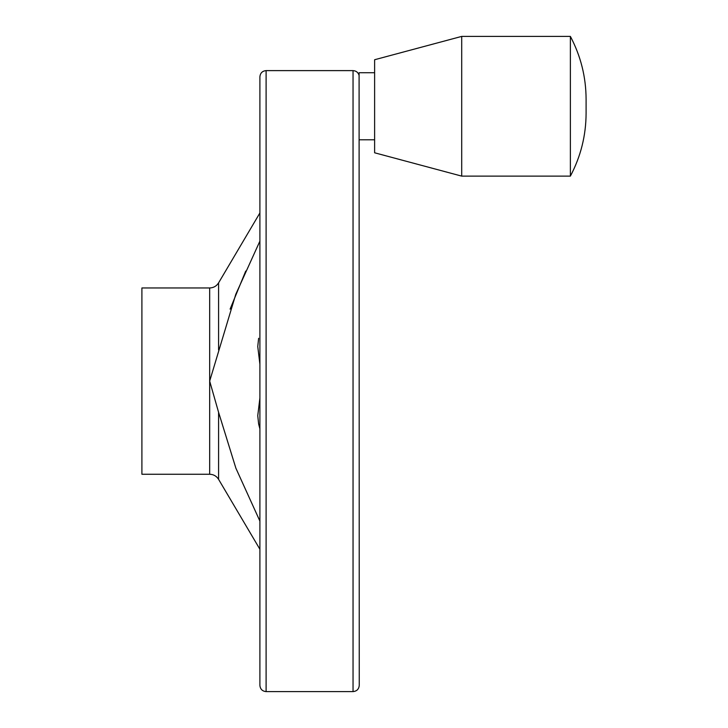 <?xml version="1.0" encoding="UTF-8"?>
<svg xmlns="http://www.w3.org/2000/svg" width="728" height="728" viewBox="0 0 728 728"><rect width="100%" height="100%" fill="white"/><g stroke="black" fill="none" stroke-linecap="round" stroke-linejoin="round"><path stroke-width="1.09" d="M230.103 309.136L245.727 271.071M259.896 241.123L235.772 294.321L209.673 381.108L218.582 412.303L235.89 468.213L259.896 521.093M259.896 428.847L258.622 423.924L257.757 415.679L259.896 398.025M259.896 364.2L257.757 346.537L258.622 338.293M374.62 72.727L359.095 72.727L359.25 685.394C358.886 689.161 356.811 691.236 353.044 691.6L266.102 691.6C262.335 691.236 260.269 689.161 259.896 685.394L259.896 76.822C260.269 73.055 262.335 70.98 266.102 70.616L266.102 691.6M141.905 287.96L141.905 474.256L209.673 474.256L209.673 287.96L141.905 287.96M570.379 36.4L570.379 176.121C580.762 156.493 586.004 135.544 586.095 113.295L586.095 99.226C586.004 76.977 580.762 56.029 570.379 36.4L461.707 36.4L461.707 176.121L570.379 176.121M461.707 36.4L374.62 59.732L374.62 152.789L461.707 176.121M259.896 135.663L259.896 626.553M259.896 212.967L218.582 282.874L218.582 349.913M218.582 412.303L218.582 479.343C216.516 476.076 213.541 474.383 209.673 474.256M266.102 70.616L353.044 70.616L353.044 691.6M374.62 139.794L359.25 139.794M218.582 479.343L259.896 549.249M218.582 282.874C216.516 286.14 213.541 287.833 209.673 287.96M353.044 70.616C356.165 70.816 358.185 72.418 359.095 75.412"/></g></svg>
